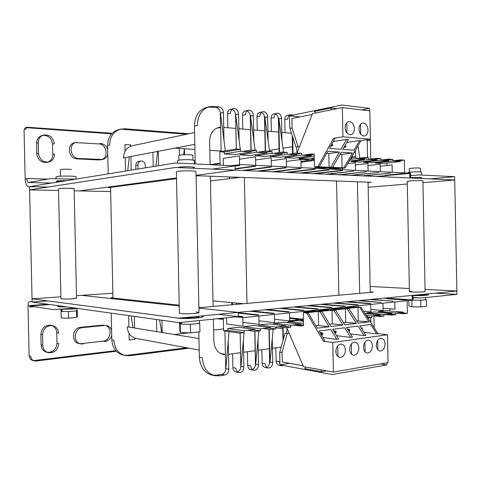 <?xml version="1.0" encoding="UTF-8"?>
<svg xmlns="http://www.w3.org/2000/svg" width="481" height="481" viewBox="0 0 481 481"><rect width="100%" height="100%" fill="white"/><g stroke="black" fill="none" stroke-linecap="round" stroke-linejoin="round"><path stroke-width="0.72" d="M368.055 182.191L368.061 182.606L371.278 182.311L198.431 175.769L196.086 176.076M195.238 163.943L194.438 126.142C194.751 116.216 198.707 109.993 206.301 107.461L209.253 106.716L213.949 106.391L210.985 107.137L216.179 107.684C218.56 108.195 219.961 109.915 220.388 112.843M29.588 189.875L175.535 167.448L454.719 179.984L422.943 182.678L454.719 179.984L456.884 291.053L425.048 289.37L456.884 291.053L178.764 318.169L32.035 298.809L29.588 189.875L58.538 190.482L29.588 189.875L29.515 186.64L175.439 162.969L235.047 165.897L235.137 170.124L196.074 175.337M407.287 184.007L368.157 187.325L407.287 184.007M176.497 177.952L79.365 190.915L74.158 190.807L110.648 191.57M425.09 291.474C425.493 291.943 416.961 292.28 412.211 291.979L409.421 291.558C409.163 292.075 419.113 292.286 423.322 291.853L425.09 291.474L422.907 180.862C423.298 180.447 414.754 180.483 410.016 180.928L407.239 181.415M59.187 188.63L58.502 188.835C59.674 188.432 63.378 188.257 69.607 188.324L74.11 188.738C74.597 188.233 62.175 188.137 59.187 188.63M196.182 311.935L198.99 312.512C199.651 313.414 185.756 314.231 180.976 313.558L179.389 313.095C179.166 313.828 188.63 314.057 194.679 313.444C197.511 313.167 198.948 312.854 198.99 312.512L195.989 171.543C196.615 170.737 182.684 170.575 177.928 171.344L176.365 171.825M176.509 178.661L108.484 187.65L110.558 187.698M32.035 298.809L60.907 296.801L32.035 298.809L32.107 302.044L47.896 300.902M179.239 305.976L81.674 295.358L76.479 295.719L112.867 293.188M409.361 288.54L370.148 286.466L409.361 288.54M407.239 181.397L409.421 291.558L411.249 291.173M61.64 298.917L60.949 298.713C62.133 299.128 65.837 299.158 72.06 298.803L76.533 298.118C77.044 298.683 64.646 299.356 61.64 298.917M179.389 313.095L176.365 171.807M112.969 297.673L110.895 297.823L179.221 305.152M244.372 177.507L247.006 303.421L201.232 307.509L198.881 307.257M247.006 303.421L338.871 295.22L336.55 181M368.061 182.606L370.262 291.931L373.484 292.129L338.871 295.22M112.975 298.046L110.552 187.38M188.792 133.76L124.795 128.794L119.468 129.467M120.503 129.155L118.41 129.684C111.472 131.956 107.858 137.259 107.564 145.611L109.632 145.148C109.921 136.76 113.546 131.433 120.503 129.155L124.795 128.794M186.742 347.775L127.615 355.255L129.738 355.73L125.144 355.513C118.272 353.487 114.526 348.376 113.895 340.187L111.814 339.772C112.44 347.925 116.18 353.018 123.028 355.038L125.144 355.513M129.738 355.73L189.003 348.196M174.723 148.154L194.931 149.429M209.812 150.367L221.122 151.076M223.557 328.95L213.618 330.068M189.177 332.816L174.206 334.499M198.96 338.564L127.194 326.785C127.705 333.117 130.628 336.983 135.973 338.377L199.2 350.084M194.571 132.534L132.004 145.821C126.599 147.402 123.767 151.431 123.515 157.912L194.823 144.324M128.655 315.596L128.902 327.062M129.04 333.399L129.185 340.001L134.842 339.358L134.812 338.089M134.596 328L134.343 316.396M156.529 319.504L156.788 331.643M162.199 332.527L161.935 320.268M183.237 332.63L183.255 333.483M231.764 302.621L231.812 304.78M236.466 304.365L236.442 303.06M124.098 355.237L127.615 355.255M111.231 313.149L111.814 339.772M243.602 303.727L212.999 300.872M210.456 180.952L240.41 177.357M370.388 139.219L370.815 159.073M355.375 150.349L355.507 156.92M367.171 139.706L367.562 157.714M370.262 291.931L370.268 292.418M370.773 317.634L370.875 322.625M359.68 293.362L357.431 181.788M374.194 327.783L373.959 315.981M412.969 295.412L413.059 300.018L412.512 300.15L412.415 295.538L412.818 295.352M412.512 300.15L244.582 317.496L235.329 316.895M237.524 316.672L242.797 316.57L238.203 316.041M412.506 299.897L391.179 298.448L387.397 298.821L404.834 300.018L407.112 299.783L383.682 298.19M238.137 313.101L256.74 315.145L258.85 314.929L238.131 312.668M250.06 311.219L272.348 313.552L274.392 313.341L252.074 311.021M264.983 309.764L287.464 312.007L289.448 311.808L266.937 309.572M279.461 308.351L302.116 310.51L304.034 310.317L281.361 308.165M293.512 306.98L316.324 309.061L318.188 308.868L295.358 306.8M307.161 305.651L330.104 307.654L331.914 307.467L308.952 305.477M320.418 304.359L343.476 306.283L345.232 306.108L322.156 304.19M333.303 303.102L356.463 304.96L358.165 304.786L334.992 302.94M345.827 301.882L369.077 303.667L370.731 303.499L347.474 301.719M358.014 300.697L381.331 302.417L359.614 300.541M369.871 299.537L393.248 301.202L371.428 299.386M223.599 330.814L239.863 333.147L244.222 332.63L244.18 330.712L254.912 329.461L238.48 327.26L227.868 328.457L227.91 330.321L223.599 330.814L223.328 318.115L223.352 319.035L221.182 319.258L217.111 318.753M225.733 369.679C225.228 372.276 223.918 373.833 221.813 374.35L216.654 375.162L219.649 375.829L214.628 375.673C207.113 373.412 203.006 367.406 202.297 357.666L199.35 357.082L198.815 331.932M219.649 375.829L224.819 375.012L221.813 374.35M228.216 341.336L228.806 369.288C228.631 372.402 227.297 374.308 224.819 375.012M224.922 331L225.739 369.757L229.07 331.595M207.798 107.173L210.985 107.137M220.617 127.17L218.849 127.381C212.969 129.142 209.89 133.85 209.62 141.498L210.113 164.622M210.359 176.22L213.119 306.451M213.384 319.131L213.847 341.011C214.418 348.491 217.604 353.006 223.412 354.563L225.421 354.719M216.654 375.162L213.161 375.252M214.628 375.673L211.652 375.006C204.154 372.745 200.054 366.775 199.35 357.082M194.438 126.142L197.36 125.487C197.679 115.506 201.641 109.253 209.253 106.716M225.312 150.836L220.304 112.163L221.134 151.545M216.179 107.684L219.156 106.944C221.675 107.522 223.082 109.361 223.394 112.476L223.99 140.596M219.156 106.944L213.949 106.391M410.095 177.982L410.642 177.862L410.089 177.772L409.998 173.154L410.552 173.244L410.642 177.862M230.736 165.686L241.372 164.598L409.998 173.154M409.998 173.376L376.431 176.467M232.93 165.795L236.339 165.314L239.628 165.476L235.053 166.119M387.211 175.403L404.617 173.683L402.326 173.569L384.932 175.294L387.211 175.403L387.205 175.072M235.113 169.065L255.748 166.276L253.625 166.173L235.107 168.687M244.582 170.551L271.356 167.051L269.3 166.949L242.562 170.46M259.463 171.218L286.472 167.803L284.481 167.707L257.503 171.128M273.899 171.867L301.124 168.536L299.194 168.44L271.999 171.783M287.921 172.493L315.332 169.24L313.462 169.15L286.075 172.414M301.533 173.106L329.112 169.925L327.296 169.835L299.741 173.028M314.766 173.701L342.484 170.593L340.728 170.502L313.023 173.623M327.627 174.278L353.763 171.152L325.932 174.2M340.133 174.837L366.426 171.783L338.486 174.765M352.302 175.385L378.733 172.396L350.697 175.312M364.141 175.92L390.692 172.992L362.584 175.848M387.013 165.488L386.964 163.077M395.472 161.177L404.347 160.143L404.599 172.877M219.817 151.768L224.146 152.038L224.188 153.908L234.854 154.551L251.202 151.936L240.416 151.244L240.38 149.32L235.997 149.032L219.817 151.768L220.1 165.163L220.07 163.576L212.037 164.767M240.073 153.716L240.097 154.87L250.433 155.495L266.949 152.946L256.511 152.273L256.469 150.385L251.166 150.03L242.809 151.395M255.495 154.714L255.519 155.802L265.536 156.409L282.203 153.92L272.09 153.271L272.048 151.413L266.913 151.07L258.471 152.399M270.448 155.676L270.466 156.704L280.183 157.293L296.981 154.87L287.181 154.239L287.145 152.405L282.167 152.08L273.653 153.373M284.95 156.602L284.968 157.582L294.396 158.153L311.309 155.784L301.809 155.177L301.773 153.373L296.945 153.054L288.366 154.317M299.02 157.503L299.044 158.429L308.195 158.983L314.261 158.159M312.686 158.375L312.704 159.259L314.285 159.349M351.383 160.828L351.395 161.592L359.56 162.085L376.863 159.987L368.668 159.464L368.632 157.786L364.472 157.509L356.066 158.58M363.57 161.598L363.588 162.331L371.524 162.812L388.876 160.756L380.904 160.245L380.874 158.592L376.833 158.327L368.662 159.337M375.427 162.35L375.445 163.047L383.171 163.516L400.553 161.508L392.803 161.009L392.773 159.379L388.84 159.121L380.904 160.077M239.61 164.58L239.424 155.85L223.202 158.387L223.352 165.32M255.724 165.326L255.549 156.806L239.496 159.229M271.332 166.119L271.158 157.732L255.615 159.999M286.454 166.883L286.279 158.634L271.224 160.75M301.106 167.629L300.938 159.506L286.339 161.49M315.314 168.35L315.374 166.961L314.442 166.913L314.177 154.191L311.273 153.998L302.639 155.231M329.094 169.047L329.154 167.677L323.376 168.055L321.657 167.965L325.625 167.496L315.289 167.31M342.466 169.727L342.436 168.242M355.453 170.388L355.303 162.734L347.655 163.66M368.073 171.026L367.917 163.48L355.345 164.965M380.327 171.645L380.182 164.207L367.965 165.614M392.249 172.252L392.099 164.917L380.218 166.252M404.347 160.143L400.523 159.89L392.803 160.798M349.128 161.111L364.508 159.193L356.072 158.652L356.036 156.956L351.701 156.68M350.631 158.532L351.791 158.381L350.751 158.315M239.141 140.59L238.582 114.015C238.077 110.293 236.351 108.502 233.405 108.634C231.565 109.235 230.609 110.756 230.537 113.197L227.531 113.895C227.603 111.466 228.559 109.951 230.399 109.355L233.405 108.634M240.296 149.314L235.582 113.708L236.321 149.05M231.992 109.391C234.145 110.197 235.329 111.965 235.558 114.7L235.846 128.427L223.707 127.381M236.279 149.05L235.846 128.427M238.889 128.692L242.761 129.028L242.478 115.398C242.55 112.981 243.488 111.484 245.292 110.907L249.326 110.149C251.695 110.702 253.024 112.488 253.319 115.506L253.842 140.674M242.478 115.398L245.514 114.718C245.587 112.283 246.525 110.786 248.334 110.209M255.146 150.294L250.409 115.212L251.136 150.036M246.909 110.979C248.942 111.808 250.06 113.54 250.27 116.18L250.553 129.702L242.761 129.028M250.974 150.06L250.553 129.702M253.619 129.966L257.263 130.285L256.986 116.853C257.058 114.448 257.978 112.969 259.752 112.416L263.75 111.682C266.053 112.223 267.346 113.979 267.628 116.955L268.121 140.825M256.986 116.853L260.047 116.186C260.119 113.775 261.045 112.289 262.824 111.736M269.558 151.244L264.803 116.667L265.518 151.293M261.381 112.524C263.299 113.372 264.358 115.067 264.55 117.611L264.827 130.94L257.263 130.285M265.253 151.335L264.827 130.94M267.923 131.205L271.35 131.505L271.074 118.266C271.146 115.879 272.054 114.418 273.791 113.883L277.759 113.173C279.996 113.702 281.247 115.428 281.529 118.362L281.998 141.041M271.074 118.266L274.164 117.617C274.236 115.218 275.144 113.75 276.888 113.215M283.556 152.17L278.782 118.085L279.491 152.483M275.439 114.027C277.248 114.893 278.246 116.552 278.421 118.999L278.697 132.143L271.35 131.505M279.118 152.543L278.697 132.143M281.818 132.413L285.035 132.69L284.764 119.637C284.836 117.268 285.726 115.825 287.434 115.308L291.372 114.616L292.809 115.169M284.764 119.637L287.878 119.005C287.951 116.624 288.84 115.175 290.548 114.658M292.725 137.061L293.061 153.475M289.087 115.488L289.688 115.813M292.592 153.541L292.22 135.516M291.48 133.249L285.035 132.69M272.432 348.286L281.187 347.072M258.219 350.246L269.354 348.707L268.951 329.287M243.578 352.272L255.164 350.667L254.762 331.337M228.493 354.359L240.554 352.687L240.145 333.117M296.272 146.873L297.114 152.808M314.309 160.456L300.992 162.217M240.392 150.066L240.548 151.25M357.966 145.881L359.848 158.099M283.008 340.47L282.738 327.327M283.76 365.578L282.058 365.8L280.537 364.983M283.111 327.369L283.357 339.213M279.936 364.213L279.22 361.568L276.112 361.009C276.274 363.347 277.218 364.748 278.944 365.223L282.058 365.8M275.835 347.811L276.112 361.009M268.091 367.995L265.001 367.4C263.245 366.907 262.283 365.488 262.121 363.137L265.205 363.714C265.368 366.077 266.33 367.502 268.091 367.995C270.863 367.989 272.408 366.179 272.733 362.566L272.24 338.834M269.222 329.323L269.925 362.993L273.16 329.202M269.354 348.707L269.631 361.995C269.54 364.568 268.536 366.318 266.624 367.243M261.838 349.747L262.121 363.137M258.002 339.724L258.519 364.736C258.357 367.761 257.101 369.606 254.768 370.274L253.703 370.256C251.918 369.745 250.938 368.302 250.769 365.927L247.715 365.326C247.877 367.688 248.857 369.125 250.643 369.636L253.703 370.256M254.924 331.355L255.627 365.181L258.82 330.904M255.164 350.667L255.447 364.153C255.345 366.823 254.281 368.614 252.254 369.516M247.426 351.737L247.715 365.326M243.332 340.56L243.885 366.979C243.717 370.045 242.424 371.921 240.019 372.607L238.883 372.583C237.061 372.047 236.069 370.586 235.9 368.199L232.876 367.58C233.038 369.961 234.031 371.41 235.846 371.939L238.883 372.583M240.187 333.111L240.909 367.436L244.047 332.654M240.554 352.687L240.843 366.372C240.722 369.143 239.592 370.971 237.446 371.861M232.588 353.788L232.876 367.58M258.97 320.785L274.585 322.643L274.41 314.412M244.222 330.712L244.192 331.084M226.569 317.791L226.701 324.038L242.995 326.178L242.815 317.592M247.45 330.333L254.954 331.361L260.233 330.736L260.191 328.848L270.581 327.639L253.986 325.517L243.705 326.671L243.729 327.964M263.047 328.517L270.623 329.503L275.733 328.896L275.697 327.038L285.762 325.865L269.017 323.827L259.049 324.946L259.073 326.166M278.162 326.755L285.798 327.705L290.752 327.116L290.71 325.288L300.469 324.152L283.598 322.186L273.93 323.274L273.954 324.428M292.809 325.048L300.505 325.962L303.529 325.607L295.821 324.693M366.877 316.414L367.664 316.318L366.762 316.233M367.887 317.977L371.837 317.508L371.807 315.837L379.966 314.887L365.019 313.528M372.09 315.807L379.996 316.54L384.018 316.065L383.988 314.418L391.919 313.492L374.519 311.965L366.612 312.854L366.63 313.672M384.03 314.412L391.955 315.127L395.863 314.664L395.833 313.035L403.547 312.139L386.111 310.66L378.415 311.526L378.433 312.307M395.833 313.077L403.577 313.75L407.383 313.299L407.13 300.703M383.062 308.207L394.973 309.175L394.829 301.978M370.851 309.463L383.104 310.504L382.96 303.204M363.534 311.219L370.899 311.868L370.749 304.461M358.213 307.106L358.189 305.76M345.28 308.321L345.25 307.094M318.224 310.78L320.105 310.954L328.355 310.095L324.386 309.734L326.304 309.53L332.082 309.704L331.932 308.471M318.23 311.153L318.206 309.89M304.082 312.632L304.058 311.351M274.513 319.246L289.634 320.959L289.466 312.86M242.917 322.366L259.043 324.38L258.868 316.017M389.67 298.599L389.676 298.978M389.875 308.76L389.917 310.985M302.651 320.045L302.387 321.116M303.439 321.23L297.745 320.599L288.359 321.651L288.384 322.745M289.568 317.737L303.397 319.24M287.019 328.27L286.532 333.207M407.383 313.299L399.44 312.62M395.833 313.035L378.415 311.526M395.863 314.664L387.933 313.961M383.988 314.418L366.612 312.854M384.018 316.065L376.106 315.338M371.807 315.837L366.167 315.314M371.837 317.508L367.304 317.075M303.415 320.196L302.363 320.075M303.481 323.388L288.359 321.651M303.517 325.186L297.595 324.489M290.71 325.288L273.93 323.274M290.752 327.116L283.093 326.178M275.697 327.038L259.049 324.946M275.733 328.896L268.139 327.922M260.191 328.848L243.705 326.671M260.233 330.736L252.705 329.719M244.18 330.712L227.868 328.457M244.222 332.63L227.91 330.321M227.826 127.736L227.531 113.895M392.803 161.009L375.445 163.047M392.773 159.379L383.916 160.438M380.904 160.245L363.588 162.331M380.874 158.592L372.035 159.68M368.668 159.464L351.395 161.592M368.632 157.786L359.824 158.892M356.072 158.652L350.12 159.409M356.036 156.956L351.178 157.582M314.279 159.043L312.704 159.259M314.225 156.331L299.044 158.429M314.189 154.557L307.299 155.531M301.809 155.177L284.968 157.582M301.773 153.373L293.169 154.623M287.181 154.239L270.466 156.704M287.145 152.405L278.607 153.692M272.09 153.271L255.519 155.802M272.048 151.413L263.588 152.73M256.511 152.273L240.097 154.87M256.469 150.385L248.082 151.731M240.416 151.244L224.188 153.908M240.38 149.32L224.146 152.038M220.07 163.576L217.893 163.462L209.872 164.658M107.564 145.611L108.183 173.875M122.691 129.323L186.538 134.241M233.814 178.15L233.79 177.104M229.118 176.93L229.154 178.71M184.566 154.738L184.439 148.767M179.299 148.443L179.443 155.231M158.604 165.698L158.297 151.287M152.916 152.309L153.229 166.57M131.163 170.148L130.868 156.511M130.646 146.212L130.616 144.889L124.928 144.528L125.072 151.196M125.216 157.588L125.505 171.068M137.885 165.067C137.981 162.855 138.955 161.508 140.807 161.015L138.666 161.394C136.814 161.887 135.84 163.227 135.75 165.428L137.885 165.067L137.975 169.047M135.834 169.39L135.75 165.428M127.718 170.707L129.275 156.818M130.459 146.284L130.616 144.889M155.85 166.149L157.618 151.413M183.604 154.78L184.373 148.761M229.383 178.679L229.629 176.948M140.807 161.015L141.528 160.967C143.789 161.339 145.052 162.819 145.328 165.404L145.382 167.845M223.352 319.035L219.27 318.53M232.684 304.701L232.311 302.675M161.652 332.443L159.602 319.937M134.842 339.358L134.632 338.029M133.027 327.741L131.181 315.951M32.107 302.044L178.86 322.643L238.215 316.6L218.398 314.303M181.866 317.869L194.769 317.676C197.601 317.382 199.038 317.057 199.08 316.696L199.068 316.191M238.215 316.6L238.125 312.379L198.9 308.117M435.57 293.133L456.95 294.354L421.224 297.986L413.011 297.456M413.137 295.322L423.388 295.154L425.156 294.757L425.144 294.15L428.529 294.745C427.092 295.448 421.909 295.737 412.975 295.611M456.95 294.354L456.884 291.053M235.047 165.897L212.277 169.102M47.853 187.067L29.515 186.64M177.693 167.55C179.593 166.883 183.952 166.63 190.765 166.787L194.504 167.37L193.109 167.797M194.432 163.901L194.354 160.383L190.614 159.728C183.544 159.548 179.179 159.836 177.531 160.588L177.531 160.612M410.6 175.703L418.795 174.922L454.659 176.683L454.719 179.984M454.659 176.683L430.008 178.872M410.636 177.663L420.19 177.381L421.723 177.615L420.604 177.904M421.669 175.06L421.615 172.138L420.081 171.873C416.462 171.651 407.942 172.192 408.177 172.631L408.177 172.643M25.343 127.736L24.05 129.642L25.703 129.118L26.996 127.206L25.343 127.736M26.251 127.669L111.652 133.832M28.439 186.79L29.521 186.814L28.439 186.79C26.521 186.309 25.427 183.64 25.156 178.776L24.05 129.642M42.779 135.347C48.425 135.287 51.683 138.221 52.555 144.15L52.79 154.587C52.694 158.315 51.028 160.852 47.787 162.187M52.79 154.587L54.527 154.179C54.371 158.333 52.417 160.955 48.665 162.049L46.946 162.422C41.18 162.782 37.813 159.896 36.833 153.77L36.592 143.194C36.718 139.298 38.492 136.748 41.913 135.54L43.621 135.047C49.657 134.397 53.217 137.277 54.293 143.705L52.555 144.15M101.659 159.596C109.013 157.395 106.62 144.017 98.833 143.921L75.433 142.556M107.762 154.575C106.872 157.245 105.153 158.88 102.603 159.482L99.182 159.957L76.954 158.88C68.494 158.922 66.27 144.3 74.519 142.713L76.593 142.526M112.181 133.267L26.996 127.206M47.938 179.106L26.81 178.469C26.948 180.898 27.495 182.233 28.451 182.473L50.8 178.607L75.505 179.179M48.665 162.049C42.887 162.41 39.502 159.512 38.522 153.355L38.282 142.737C38.408 138.823 40.188 136.261 43.621 135.047M98.833 143.921L100.691 143.488C104.004 143.897 106.325 145.827 107.642 149.272M102.603 159.482L78.758 158.508C70.274 158.544 68.049 143.861 76.317 142.268M67.623 180.459L56.962 180.922L56.091 181.217L59.62 181.758M56.03 178.577L55.994 176.858L56.866 176.539C60.69 175.769 76.707 176.004 76.064 176.81L76.118 179.076M115.801 350.649L34.361 360.503L36.051 360.997L34.145 360.846C32.083 360.119 30.97 358.592 30.802 356.271L29.131 355.796L28.006 305.718C28.03 303.307 28.511 301.96 29.443 301.683L32.095 301.509L29.443 301.683M29.131 355.796C29.299 358.111 30.405 359.632 32.461 360.353L34.145 360.846M33.327 360.516L34.361 360.503M48.31 352.663L46.585 352.212C43.218 351.118 41.39 348.677 41.107 344.883L40.873 334.337C41.613 328.084 44.907 325.06 50.758 325.258L52.489 325.589C46.627 325.39 43.32 328.433 42.581 334.716L42.815 345.304C43.098 349.116 44.931 351.569 48.31 352.663C54.437 353.144 57.918 350.114 58.742 343.566L56.986 343.157C56.349 349.2 53.175 352.272 47.463 352.381M51.611 325.475C54.798 326.701 56.511 329.124 56.758 332.756L56.986 343.157M111.718 335.437C110.552 338.937 108.327 340.969 105.038 341.534L103.162 341.149L81.036 343.614L82.858 344.011L80.622 343.897C72.427 342.538 74.122 328 82.498 327.633L80.676 327.302L102.808 325.15L104.684 325.469L82.498 327.633M103.162 341.149C110.846 340.68 112.746 327.423 105.435 325.439M104.684 325.469L102.808 325.15M80.676 327.302C72.324 327.663 70.635 342.141 78.806 343.494L80.622 343.897M79.732 343.632L81.036 343.614M36.051 360.997L116.336 351.232M56.758 332.756L58.508 333.117C58.183 329.07 56.181 326.563 52.489 325.589M106.385 325.529C108.886 326.04 110.63 327.579 111.604 330.146M75.307 308.105L53.722 309.614L30.056 306.03L29.696 307.04L34.379 306.686M61.111 306.114L61.815 306.553L65.404 306.716M413.017 297.823L419.288 297.859M424.47 297.655L427.308 297.366M175.763 317.773L177.501 318.127C184.301 319.156 204.251 317.941 203.271 316.582L201.509 315.951M194.721 321.025L199.381 320.55M59.524 305.892L57.756 306.463L58.736 306.794L67.286 306.98M61.742 309.193C67.454 309.295 72.733 309.036 77.585 308.429M412.74 300.12L412.74 300.156C419.685 300.378 423.929 300.186 425.475 299.567L425.432 297.583M179.329 323.418L181.421 323.857M181.391 322.384L181.427 324.05C186.778 324.753 200.132 323.833 199.489 322.823L199.441 320.544M181.397 322.685L180.603 322.841M180.628 323.941L180.597 322.462M60.955 309.259L60.997 311.117L62.001 311.297M61.953 309.199L62.001 311.405C65.554 311.898 77.537 311.117 77.026 310.443L76.984 308.507M61.989 310.726L61.508 310.84M61.52 311.339L61.472 309.217M409.217 168.669L411.207 168.248C416.107 167.869 419.173 167.863 420.412 168.236L420.484 171.897M418.344 300.264L422.577 300.102M424.513 299.897L426.461 299.699L425.475 299.483M413.852 300.21L412.145 300.186M420.755 300.294L420.881 306.92L426.593 306.277L426.461 299.699M420.881 306.92L411.976 306.782L408.928 306.012L408.82 300.529M411.976 306.782L411.85 300.216M178.926 160.119L178.824 155.531L179.954 155.122C183.357 154.461 193.278 154.66 192.845 155.369L192.947 159.932M187.632 324.29L193.362 324.056M196.549 323.719L199.741 323.388L199.441 322.955M182.521 324.152L180.122 323.839M190.374 324.368L190.554 332.864L199.922 331.806L199.741 323.388M190.554 332.864L180.423 332.539L179.846 331.187L179.684 323.713M180.423 332.539L180.243 324.092M60.462 176.202L60.317 169.673L60.81 169.474C62.945 169.005 71.801 169.168 71.465 169.667M66.414 311.55L70.984 311.381M73.743 311.153L76.768 310.636M62.716 311.472L61.243 311.273M68.398 311.592L68.542 318.175L76.659 317.46L76.515 310.924M76.659 317.46L77.363 316.576L77.225 310.113M68.542 318.175L61.213 317.989L61.063 311.435M370.418 139.213L342.929 136.808L342.34 107.588L369.853 110.895L370.418 139.213L361.009 140.638L345.178 167.923L336.784 168.747L334.932 168.651L338.895 168.188L329.07 167.977M300.98 161.472L311.279 159.86L311.297 160.858M314.285 159.458L311.279 159.86M299.627 159.68L299.615 159.205L308.742 159.752L308.748 160.257M345.178 167.923L317.586 166.769L319.336 166.558L317.935 166.48L314.442 166.913M321.657 167.965L315.289 167.382M334.932 168.651L329.076 168.116M340.043 154.305L341.811 154.425L352.465 152.982L343.855 167.851M317.935 166.48L333.598 138.306L335.01 138.426L329.437 148.425L341.005 149.278L346.603 139.412L348.424 139.568L342.827 149.411L354.052 150.234L359.68 140.524L361.009 140.638M319.336 166.558L327.862 151.25L339.424 152.062L330.856 167.166M332.666 167.262L341.245 152.194L352.465 152.982M341.811 154.425L342.087 168.061M346.603 139.412L333.303 141.492M359.68 140.524L346.765 142.484M333.598 138.306L342.929 136.808M342.34 107.588L312.482 113.654L297.084 152.88L292.328 153.734M345.099 127.742C345.208 124.345 346.416 122.312 348.725 121.645C351.996 121.687 353.89 124.026 354.407 128.655C354.305 132.083 353.072 134.121 350.721 134.758C347.492 134.686 345.623 132.347 345.099 127.742M358.988 129.1C359.097 125.733 360.275 123.731 362.53 123.088C365.686 123.154 367.514 125.451 368.013 129.984C367.905 133.381 366.708 135.389 364.418 136.009C361.297 135.919 359.487 133.616 358.988 129.1M299.032 157.936L297.27 157.75M305.531 155.417L314.177 154.191M310.684 158.646L312.692 158.766M326.665 153.397L328.812 153.547L329.094 167.376M328.812 153.547L339.424 152.062M369.498 110.852L369.45 108.387L361.634 109.909M312.169 114.442L291.907 118.53L292.111 128.325L289.802 128.114L289.55 115.843L299.873 116.925M289.55 115.843L341.937 105.002L369.45 108.387M299.465 146.825L295.917 146.849L289.802 128.114M337.103 108.652L331.313 107.966L314.442 111.436L315.386 113.065M298.232 147.018L292.111 128.325M331.313 107.966L330.886 109.915M343.915 147.499L346.049 146.717L345.178 145.274M344.438 146.573L346.049 146.717M330.633 146.278L332.906 145.454L331.92 143.999M331.126 145.394L332.906 145.454M331.205 145.25L331.938 143.939M346.813 122.703L347.023 133.141M360.516 124.272L360.72 134.247M286.724 327.597L303.505 366.666L333.381 372.072L332.78 342.484L323.448 341.197L306.746 313.059L303.264 312.716L303.529 325.607M286.61 322.541L288.372 322.156M345.268 307.966L354.491 307.359L350.487 307.022L352.194 306.842L361.039 307.341L377.982 333.664L376.701 333.838L370.683 324.477L359.842 325.847L365.849 335.341L364.087 335.582L358.086 326.07L346.476 327.537L352.465 337.187L350.649 337.44L344.661 327.765L332.69 329.275L338.66 339.093L336.784 339.352L330.82 329.515L318.957 331.012L324.897 340.999L323.448 341.197M303.264 312.716L304.082 312.506M304.076 312.145L306.493 312.379L314.52 311.538L310.57 311.165L312.548 310.96L318.23 311.123M331.95 309.343L341.889 308.676L337.896 308.327L339.658 308.147L345.274 308.297M306.746 313.059L308.189 312.909L306.439 312.74L318.254 311.496L318.536 325.511L315.873 325.829M361.039 307.341L357.972 307.323L347.168 308.459L348.941 308.616L333.844 309.86L335.612 310.017L333.802 310.209L320.112 311.303L321.873 311.466L320.009 311.664L318.254 311.496M345.262 307.648L350.487 307.022M331.944 309.049L337.896 308.327M318.218 310.473L324.386 309.734M298.304 319.48L298.31 319.787L289.79 320.737L289.742 318.236L303.415 320.13M300.926 319.859L300.908 318.969M304.07 311.953L310.57 311.165M359.758 307.473L368.981 321.825L358.147 323.16L348.941 308.616M347.192 308.796L356.385 323.376L345.689 322.24L343.368 322.523M335.612 310.017L344.781 324.807L356.385 323.376M333.802 310.209L342.971 325.03L332.317 323.851L329.593 324.176M321.873 311.466L331.006 326.503L342.971 325.03M320.009 311.664L329.136 326.731L318.536 325.511M308.189 312.909L317.28 328.192L329.136 326.731M368.981 321.825L356.722 320.911M357.972 307.323L358.243 320.731M345.412 308.646L345.689 322.24M332.034 310.053L332.317 323.851M322.817 337.506L336.784 339.352M332.78 342.484L387.458 334.77L388.017 362.572L333.381 372.072M377.982 333.664L387.458 334.77M363.955 332.341L376.701 333.838M350.433 333.916L364.087 335.582M336.562 335.648L350.649 337.44M337.74 335.828L336.586 335.678M351.136 334.03L350.451 333.946M372.39 345.929C372.06 350.523 370.304 352.904 367.129 353.078C364.893 352.519 363.654 350.589 363.426 347.288C363.756 342.712 365.494 340.326 368.632 340.133C370.905 340.668 372.156 342.604 372.39 345.929M385.059 344.011C384.746 348.515 383.056 350.859 379.984 351.046C377.795 350.505 376.587 348.599 376.358 345.328C376.677 340.843 378.349 338.492 381.385 338.287C383.61 338.804 384.83 340.716 385.059 344.011M358.874 347.973C358.531 352.669 356.71 355.092 353.415 355.243C351.124 354.665 349.861 352.705 349.627 349.374C349.976 344.709 351.779 342.286 355.032 342.099C357.359 342.658 358.64 344.612 358.874 347.973M345.406 350.018C345.039 354.804 343.151 357.269 339.736 357.401C337.397 356.8 336.105 354.822 335.87 351.461C336.237 346.699 338.101 344.234 341.474 344.059C343.855 344.637 345.166 346.621 345.406 350.018M302.375 320.574L299.958 320.845M323.935 337.686L322.841 337.536M289.201 333.351L284.962 333.399L279.689 352.477L282.052 352.14L282.257 362.031L303.126 365.782M386.784 362.788L386.826 364.905L332.215 374.537L279.948 364.875L279.689 352.477M380.429 363.895L386.826 364.905M279.948 364.875L289.634 363.359M305.657 367.057L304.828 368.638L321.663 371.729L326.707 370.863M282.052 352.14L287.331 333.105M321.2 369.871L321.663 371.729M320.112 332.96L321.753 332.738L323.01 333.375L321.134 333.628L322.456 336.892M323.01 333.375L322.42 334.854L322.011 334.908M321.753 332.738L319.841 332.497M333.85 331.181L335.113 331.006L336.369 331.631L334.548 331.884L335.816 334.415M336.369 331.631L335.431 333.141M335.113 331.006L333.634 330.832M347.643 329.413L348.557 329.293L349.825 329.906L348.088 330.14M348.142 330.225L349.098 331.764M349.825 329.906L348.941 331.379M348.557 329.293L347.486 329.166M361.003 327.681L362.415 328.258L361.453 328.391M362.415 328.258L362.001 329.257M377.711 340.362L377.904 349.849M364.941 342.069L365.139 352.014M351.328 343.897L351.539 354.305M335.972 349.885L336.033 352.994M337.752 345.737L337.975 356.577M335.985 352.723L335.93 350.174M370.436 140.41L367.225 140.891M409.8 177.964L409.71 173.407M238.582 114.015L235.708 114.67M253.319 115.506L250.529 116.119M267.628 116.955L264.917 117.532M281.529 118.362L278.896 118.903M278.8 118.927L278.421 118.999M220.623 127.441L216.155 128.385M257.101 152.315L265.241 151.028M269.438 150.361L279.04 148.845M283.002 148.22L292.448 146.729M220.484 353.517L225.415 354.425M287.458 329.293L286.923 329.226M282.762 328.697L275.709 327.801M355.411 152.243L354.178 152.411M270.009 362.067L272.733 362.566M255.724 364.201L258.519 364.736M240.999 366.402L243.885 366.979M225.836 368.662L228.806 369.288M223.394 112.476L220.43 113.179M412.217 299.873L412.127 295.418M25.156 178.776L26.828 178.824M27.724 127.122L26.371 127.555M51.437 183.081L28.577 182.467M38.522 153.355L36.833 153.77M36.592 143.194L38.282 142.737M76.954 158.88L78.758 158.508M101.046 159.596L99.182 159.957M47.739 304.239L28.006 305.718M30.093 306.036L49.898 304.539M40.873 334.337L42.581 334.716M42.815 345.304L41.107 344.883M344.805 147.366L344.029 147.3M331.68 146.122L330.742 146.086M58.502 188.835L60.949 298.713M74.11 188.738L76.533 298.118M177.579 163.077L177.531 160.588M179.082 167.61L179.076 167.16L179.082 167.61M408.189 173.058L408.177 172.631M51.365 183.093L28.451 182.473M60.582 181.602L60.558 180.597L60.582 181.602M49.88 304.539L30.056 306.03M179.329 323.442L179.311 322.595M420.61 178.451L420.592 177.399M409.289 172.318L409.217 168.657M193.121 168.242L193.091 166.961"/></g></svg>
